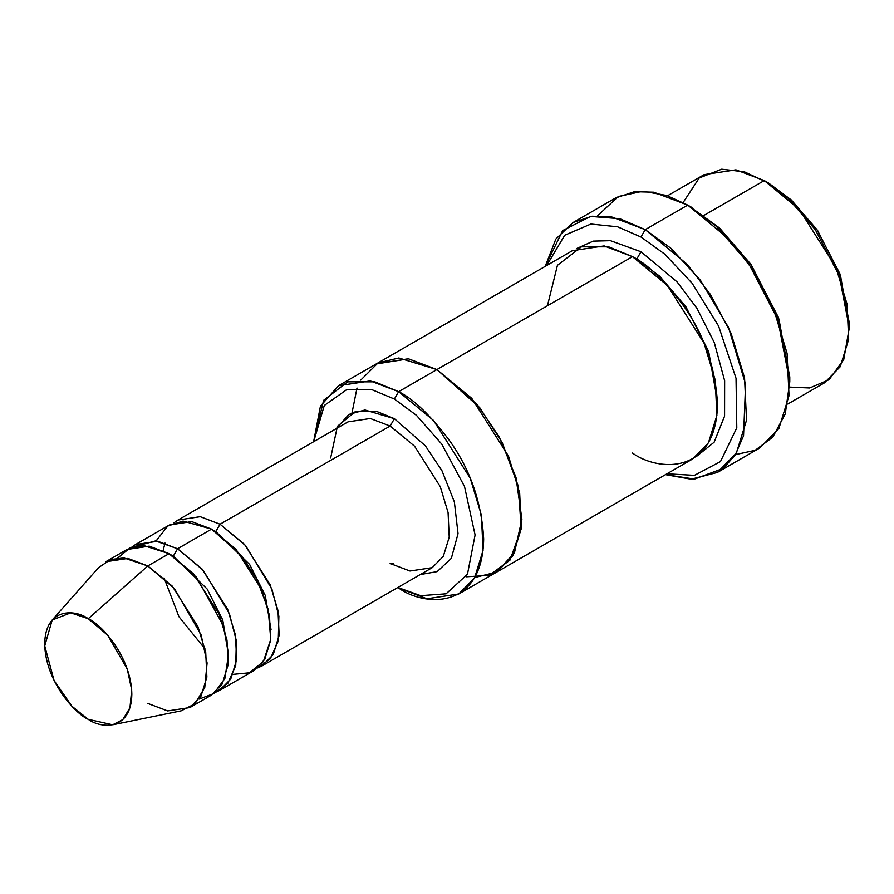<?xml version="1.0" encoding="UTF-8"?>
<svg xmlns="http://www.w3.org/2000/svg" width="894" height="894" viewBox="0 0 894 894"><rect width="100%" height="100%" fill="white"/><g stroke="black" fill="none" stroke-linecap="round" stroke-linejoin="round"><path stroke-width="1.34" d="M330.646 458.007L337.407 426.326L355.432 411.508L376.195 411.229L394.388 418.671L390.13 426.036L220.069 524.219L215.823 531.584L220.069 524.219L244.509 544.379L270.189 584.799L278.012 610.647L279.163 635.366L273.24 654.542L262.154 665.84L257.695 667.93L270.334 658.789L278.269 640.964L278.872 616.201L271.91 589.112L245.671 545.675L220.069 524.219L390.13 426.036L414.57 446.195L440.25 486.615L448.073 512.463L449.224 537.182L443.301 556.359L432.227 567.656L443.301 556.359L449.224 537.182L448.073 512.463L440.25 486.615L414.57 446.195L390.13 426.036L370.295 418.504L348.045 421.856L370.295 418.504L390.13 426.036L394.388 418.671L364.875 409.988L348.906 414.425L336.11 428.751M789.782 381.85L789.782 376.944L778.283 317.158L750.669 264.032L719.379 227.892L687.743 205.117L716.317 226.327L748.971 264.032L777.78 319.471L789.782 381.85L785.256 413.944L772.807 437.121L755.184 450.297L735.438 454.633M640.976 237.022L664.812 254.187L692.124 283.23L718.564 326.008L736.03 378.285L736.79 427.846L720.463 461.595L694.426 475.351L666.958 473.798L694.426 475.351L720.463 461.595L736.79 427.846L736.03 378.285L718.564 326.008L692.124 283.23L664.812 254.187L640.976 237.022L617.62 226.808L590.856 224.048L564.695 235.256L546.703 265.507L564.695 235.256L590.856 224.048L617.62 226.808L640.976 237.022L645.233 229.657L640.976 237.022M665.471 474.647L694.482 479.106L723.458 468.3L735.281 454.878L743.551 435.758L745.585 384.141L728.498 327.45L700.46 280.303L670.969 248.331L645.233 229.657L687.117 264.233L710.384 294.428L731.147 333.518L744.557 377.827L746.524 420.202L736.377 453.068L717.379 472.457L691.129 479.218L665.471 474.647M394.388 399.037L416.481 415.352L441.759 444.106L464.5 486.47L475.094 534.97L467.461 574.239L446.095 593.817L420.705 595.683L397.864 587.503L420.705 595.683L446.095 593.817L467.461 574.239L475.094 534.97L464.5 486.47L441.759 444.106L416.481 415.352L394.388 399.037L372.306 389.84L347.04 389.404L324.298 405.474L313.682 441.703L324.298 405.474L347.04 389.404L372.306 389.84L394.388 399.037L398.635 391.673L394.388 399.037M397.785 587.537L398.635 588.029C423.51 606.333 482.503 610.937 483.665 538.937C481.631 502.45 470.289 469.73 449.66 440.764C430.427 415.252 413.419 398.892 398.635 391.673L433.545 420.482L470.233 478.212L481.408 515.134L483.039 550.447L474.591 577.837L458.756 593.985L426.974 598.779L398.635 588.029M849.3 327.841L849.3 322.935L839.801 273.553L816.993 229.669L791.145 199.82L764.269 180.577L788.083 198.244L815.294 229.669L839.298 275.866L849.3 327.841L843.746 359.533L829.073 379.726L809.685 387.974L789.681 387.113M787.759 404.043L824.391 382.889L840.226 366.741L848.674 339.351L847.043 304.038L835.868 267.116L799.18 209.386L764.269 180.577L704.014 215.365L764.269 180.577L735.93 169.826L704.148 174.621L667.505 195.775M189.886 707.579L211.14 695.297L222.226 683.999L228.138 664.823L226.987 640.104L219.164 614.256L193.484 573.836L169.055 553.677L147.801 565.947L172.229 586.106L197.909 626.526L205.732 652.374L206.883 677.093L200.96 696.27L189.886 707.579L167.636 710.931L147.801 703.41M88.271 618.726L107.805 635.332L127.306 669.193L131.686 689.766L129.976 707.702L122.836 719.625L112.689 724.81L88.271 719.357C101.022 728.733 131.25 731.091 131.843 694.191C131.25 656.609 101.022 624.057 88.271 618.726C75.532 609.339 45.292 606.981 44.7 643.881C45.292 681.463 75.532 714.015 88.271 719.357L71.889 706.204L54.053 680.435L44.734 645.926L52.187 620.011L70.76 612.859L88.271 618.726L147.801 565.947L88.271 618.726M112.689 724.81L181.147 710.853L195.015 703.779L204.76 687.486L207.095 662.979L201.105 634.885L174.475 588.632L147.801 565.947L123.875 557.923L110.554 559.555L98.496 567.701L52.187 620.011M177.56 548.76L173.302 556.124L207.129 589.012L222.751 619.978L228.54 654.24L222.751 619.978L207.129 589.012L173.302 556.124L177.56 548.76L155.522 540.926L131.429 547.419L135.463 544.591L157.713 541.239L177.56 548.76L201.988 568.93L227.668 609.35L235.491 635.198L236.642 659.917L230.73 679.082L219.645 690.391L215.175 692.47L227.814 683.329L235.748 665.516L236.351 640.752L229.4 613.653L203.15 570.227L177.56 548.76L211.565 529.125L177.56 548.76M171.223 554.962L173.302 556.124L171.223 554.962M117.695 558.001L129.842 548.056L143.789 545.586L169.055 553.677L196.546 577.312L223.388 625.699L228.54 654.43L224.852 678.557L213.8 693.554L199.15 699.074M215.823 531.584L249.649 564.46L265.261 595.426L271.05 629.7L265.261 595.426L249.649 564.46L215.823 531.584L213.733 530.421L215.823 531.584M156.059 540.993L167.77 526.03L183.047 521.068L211.565 529.125L191.729 521.604L169.48 524.957L135.463 544.591M717.379 472.457L759.9 447.905L778.886 428.528L789.033 395.662L787.066 353.286L773.656 308.978L752.904 269.876L729.638 239.681L687.743 205.117L645.233 229.657L687.743 205.117L653.737 192.21L634.516 191.685L615.597 197.965L573.076 222.517L591.996 216.236L611.217 216.761L645.233 229.657L619.777 218.695L590.599 216.426L562.706 230.54L545.217 266.367L555.856 239.033L573.076 222.517M640.976 251.75L636.729 259.115L659.671 276.201L685.866 306.731L708.685 351.565L717.48 401.44L708.685 351.565L685.866 306.731L659.671 276.201L636.729 259.115L640.976 251.75L677.037 281.845L696.962 308.352L714.306 342.57L724.643 380.755L724.576 416.157L714.116 442.251L696.705 456.275L714.116 442.251L724.576 416.157L724.643 380.755L714.306 342.57L696.962 308.352L677.037 281.845L640.976 251.75L610.434 240.676L593.236 241.123L576.753 248.51M634.628 257.941L636.729 259.115L634.628 257.941M547.441 305.759L557.443 265.328L581.458 246.845L608.669 246.845L632.471 256.656L398.635 391.673L436.898 369.58L471.808 398.389L508.496 456.119L519.671 493.052L521.314 528.365L512.854 555.755L497.03 571.903L512.854 555.744L521.303 528.354L519.671 493.052L508.496 456.119L471.808 398.389L436.898 369.58L632.471 256.656L604.132 245.917L572.35 250.711L376.776 363.623L408.558 358.829L436.898 369.568L408.245 358.773L376.173 363.97L408.558 358.829L436.898 369.58L477.452 404.87L499.21 436.92L515.983 477.362L521.906 519.224L514.441 552.816L496.729 572.059L474.77 577.535M458.756 593.985L496.427 572.249M497.03 571.903L692.604 458.991L708.428 442.843L716.887 415.453L715.245 380.14L704.07 343.207L667.382 285.477L632.471 256.656C647.256 263.886 664.264 280.247 683.497 305.759C704.126 334.725 715.468 367.445 717.502 403.943C716.351 475.943 657.347 471.339 632.471 453.034M219.645 690.391L253.661 670.757L264.736 659.448L270.658 640.272L269.507 615.553L261.685 589.705L236.005 549.296L211.565 529.125L241.224 555.386L256.891 579.457L268.211 609.44L270.759 639.322L263.339 661.649L249.214 672.824L233.066 674.355M173.95 522.878L177.984 520.051L200.234 516.687L220.069 524.219M394.388 418.671L425.432 445.905L441.971 470.747L454.364 501.925L458.041 533.64L451.358 558.303L437.177 571.612L420.281 574.551L437.177 571.612L451.358 558.303L458.041 533.64L454.364 501.925L441.971 470.747L425.432 445.905L394.388 418.671M465.986 576.82L489.264 575.356L509.971 560.169L521.269 528.712L518.196 485.9L502.182 442.541L479.687 407.608L436.898 369.568L398.813 357.991L378.017 362.942L360.774 380.084M352.035 412.804L357.008 388.041M313.615 441.737L320.443 406.144L338.513 385.716L370.295 380.922L398.635 391.673L374.832 381.85L347.621 381.85L323.617 400.333L313.615 441.748M597.538 215.789L618.313 196.512L642.909 191.215L666.801 195.529L687.743 205.117L719.704 228.193L751.34 265.004L778.965 319.08L789.76 379.358M105.704 561.778L127.954 558.415L147.801 565.947L169.055 553.677L149.209 546.145L126.97 549.497L105.704 561.778M683.128 202.569L699.209 177.984L721.659 169.19L744.411 171.827L768.527 183.024L791.469 200.111L817.664 230.641L840.483 275.475L849.278 325.338M262.154 665.84L432.227 567.656L409.977 571.02L390.13 563.488L393.137 563.198M692.001 207.564L687.743 205.117M768.527 183.024L764.269 180.577M205.061 648.966L178.945 616.704L164.049 577.937M163.133 550.592L165.021 543.071M177.984 520.051L348.045 421.856M338.513 385.716L376.776 363.623"/></g></svg>
